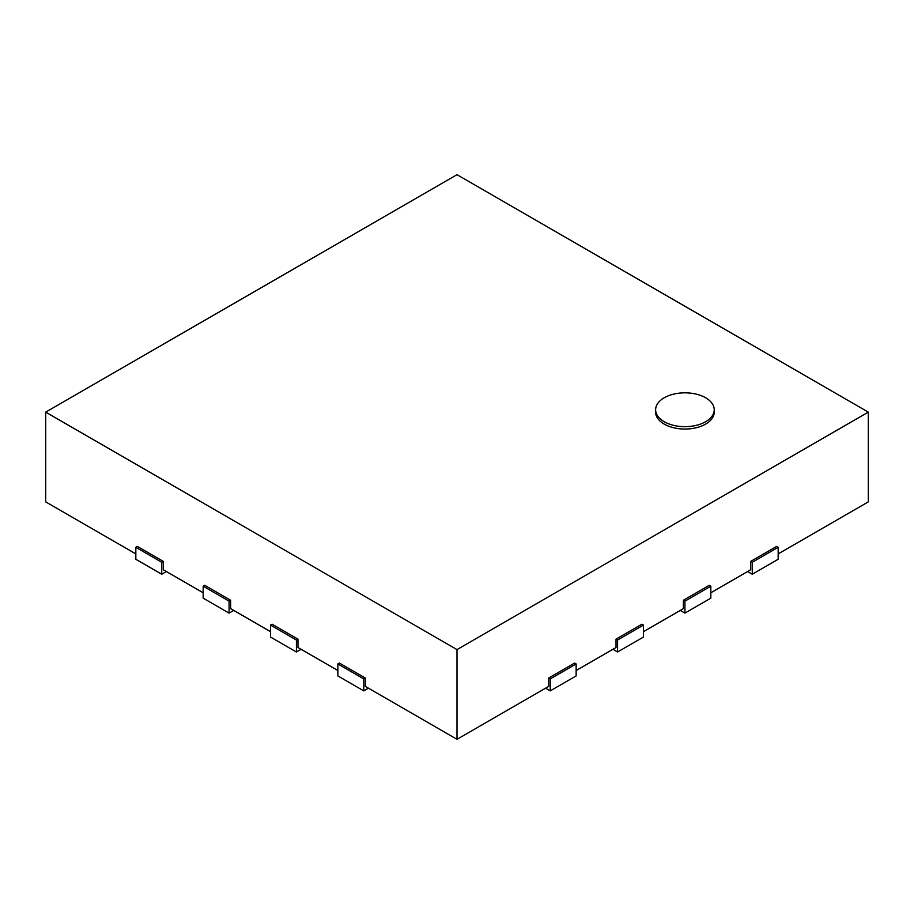 <?xml version="1.0" encoding="UTF-8"?>
<svg xmlns="http://www.w3.org/2000/svg" width="914" height="914" viewBox="0 0 914 914"><rect width="100%" height="100%" fill="white"/><g stroke="black" fill="none" stroke-linecap="round" stroke-linejoin="round"><path stroke-width="1.37" d="M664.204 397.784A29.305 16.92 180 0 1 696.137 394.117A29.305 16.92 180 0 1 714.222 409.746A29.305 16.92 180 0 1 684.929 426.667A29.305 16.92 180 0 1 655.624 409.746A29.305 16.92 180 0 1 664.204 397.784M714.222 409.746L714.222 412.134A29.305 16.92 180 0 1 684.929 429.054A29.305 16.92 180 0 1 655.624 412.134L655.624 409.746M868.3 412.134L457 649.603L45.7 412.134L457 174.677L868.3 412.134L868.3 501.866L778.168 553.895M750.714 561.379L776.614 546.423L778.168 547.315L752.268 562.27L750.714 561.379L750.714 569.753L710.829 592.775M683.375 600.258L709.275 585.303L710.829 586.194L684.929 601.149L683.375 600.258L683.375 608.633L643.479 631.654M616.025 639.137L641.925 624.182L643.479 625.073L617.578 640.029L616.025 639.137L616.025 647.512L576.14 670.533M548.686 678.017L574.586 663.061L576.14 663.952L550.239 678.908L548.686 678.017L548.686 686.391L457 739.323L457 649.603M457 739.323L365.314 686.391L365.314 678.017L339.414 663.061L337.86 663.952L363.761 678.908L365.314 678.017M135.832 553.895L45.7 501.866L45.7 412.134M163.286 561.379L137.386 546.423L135.832 547.315L161.732 562.27L163.286 561.379L163.286 569.753L203.171 592.775M230.625 600.258L204.725 585.303L203.171 586.194L229.071 601.149L230.625 600.258L230.625 608.633L270.521 631.654M297.975 639.137L272.075 624.182L270.521 625.073L296.422 640.029L297.975 639.137L297.975 647.512L337.86 670.533M545.578 688.185L550.239 690.87L550.239 678.908M550.239 690.87L576.14 675.926L576.14 663.952M612.917 649.306L617.578 651.99L617.578 640.029M617.578 651.99L643.479 637.047L643.479 625.073M680.267 610.426L684.929 613.111L684.929 601.149M684.929 613.111L710.829 598.167L710.829 586.194M747.606 571.547L752.268 574.232L752.268 562.27M752.268 574.232L778.168 559.288L778.168 547.315M337.86 663.952L337.86 675.926L363.761 690.87L368.422 688.185M363.761 690.87L363.761 678.908M270.521 625.073L270.521 637.047L296.422 651.99L301.083 649.306M296.422 651.99L296.422 640.029M203.171 586.194L203.171 598.167L229.071 613.111L233.733 610.426M229.071 613.111L229.071 601.149M135.832 547.315L135.832 559.288L161.732 574.232L166.394 571.547M161.732 574.232L161.732 562.27"/></g></svg>
